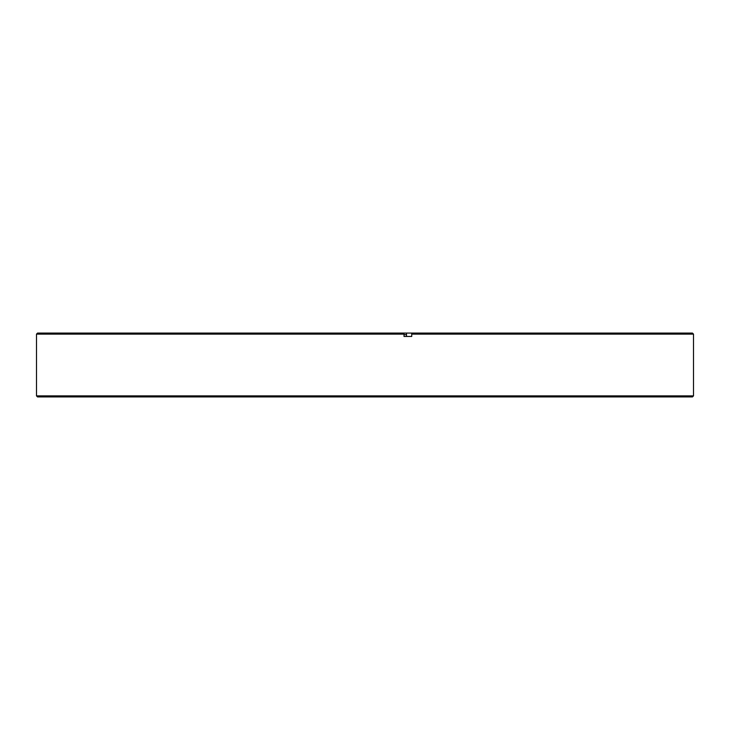 <?xml version="1.0" encoding="UTF-8"?>
<svg xmlns="http://www.w3.org/2000/svg" width="730" height="730" viewBox="0 0 730 730"><rect width="100%" height="100%" fill="white"/><g stroke="black" fill="none" stroke-linecap="round" stroke-linejoin="round"><path stroke-width="1.09" d="M692.46 396.919L37.54 396.919L36.5 395.879L693.5 395.879L692.46 396.919M406.51 334.641L404.018 334.641M36.5 334.121L37.54 333.081L406.51 333.081L406.51 336.457L404.018 336.457L404.018 334.121L36.5 334.121L36.5 395.879M411.738 334.121L411.601 333.081L692.46 333.081L693.5 334.121L411.738 334.121L411.738 336.457L404.018 336.457M403.882 333.081L404.018 334.121M411.601 333.081L406.51 333.081M693.5 334.121L693.5 395.879"/></g></svg>
